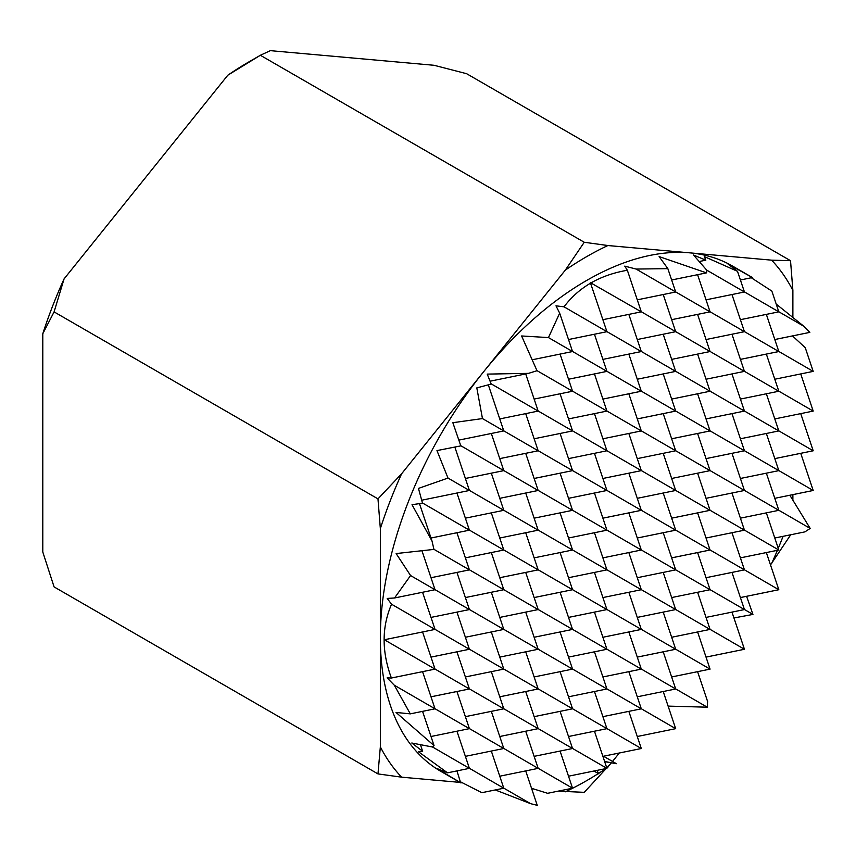 <?xml version="1.0" encoding="UTF-8"?>
<svg xmlns="http://www.w3.org/2000/svg" width="856" height="856" viewBox="0 0 856 856"><rect width="100%" height="100%" fill="white"/><g stroke="black" fill="none" stroke-linecap="round" stroke-linejoin="round"><path stroke-width="1.28" d="M584.252 242.269L260.352 55.276L227.803 75.221A320.882 185.26 -60 0 1 249.075 61.793L260.352 55.276L270.346 50.654L434.078 65.281L466.627 73.702L790.527 260.695L771.609 260.16L607.888 245.533L584.252 242.269L565.335 270.1L483.48 371.932A291.714 168.418 -60 0 1 689.743 252.841A291.714 168.418 -60 0 1 732.468 266.034L752.392 277.537L727.878 263.905L737.508 271.32L704.285 256.565L705.826 260.171L693.499 255.013L706.906 270.346L706.5 272.871L659.12 256.575L667.851 268.645L636.094 269.051L624.741 266.13L627.352 270.261L641.305 311.841L590.362 282.64L606.925 331.689L564.029 306.822L555.983 305.827L559.674 313.178L572.546 351.538L548.461 337.574L521.604 335.969L537.012 370.723L528.462 373.366L487.225 374.104L491.237 384.066L476.813 387.896L482.463 418.573L452.845 422.693L460.817 445.88L436.967 450.598L447.998 478.065L418.466 488.412L422.5 503.178L412.025 504.698L432.013 541.013L433.939 549.402L396.135 553.565L410.57 575.542L394.562 597.98L435.03 589.72L410.57 575.542M604.668 761.637L616.427 763.691L603.501 756.233M616.427 763.691L604.614 761.476M637.281 736.502L675.684 728.67L641.272 708.725M495.282 789.949L530.57 803.656L503.756 788.119M530.57 803.656L537.258 805.346L525.702 770.903M706.029 657.108L744.442 649.276L710.031 629.331M491.323 751.054L503.788 788.216L469.377 768.271M740.408 597.563L778.821 589.72L744.41 569.786M456.944 731.206L469.409 768.356L432.419 746.924M431.007 736.502L469.409 728.659L434.998 708.725M456.944 691.509L469.409 728.659M774.787 498.32L813.2 490.477L778.789 470.543M800.735 453.327L813.2 490.477M774.787 458.623L813.2 450.78L778.789 430.846M422.564 631.963L435.03 669.114L384.376 639.753L435.03 629.417L391.556 604.218C381.701 626.977 381.648 651.577 391.395 678.016L387.126 677.866L394.306 685.217L410.313 713.861L396.007 712.438L434.046 745.587L432.344 746.978L411.8 743.008L422.639 751.279L418.466 751.739L447.506 772.829L469.409 768.356M800.735 373.933L813.2 411.083L778.789 391.149M774.787 379.229L813.2 371.386L778.789 351.452M813.2 371.386L805.25 347.686L792.495 335.916M431.007 538.017L469.409 530.174L422.447 502.954M456.944 493.024L469.409 530.174M421.708 500.214L469.409 490.477L447.998 478.065M740.408 319.684L778.821 311.841L771.855 291.094L751.311 277.761M778.821 311.841L744.41 291.896M458.87 440.102L503.788 430.932L482.463 418.573M737.508 271.32L744.442 291.992L706.746 270.143M490.081 381.198L528.462 373.366M667.851 268.645L675.684 291.992L636.094 269.051M419.461 503.628L432.013 541.013M421.976 550.804L435.03 589.72M422.564 592.266L435.03 629.417M422.564 671.66L435.03 708.811L394.306 685.217M422.564 711.357L434.046 745.587M420.478 744.827L422.639 751.279M431.007 696.805L469.409 688.962L434.998 669.028M431.007 657.108L469.409 649.265L434.998 629.331M431.007 617.411L469.409 609.568L434.998 589.634M431.007 577.714L469.409 569.871L433.917 549.306M454.857 447.089L469.409 490.477M456.944 532.721L469.409 569.871M456.944 572.418L469.409 609.568M456.944 612.115L469.409 649.265M456.944 651.812L469.409 688.962M456.944 770.903L460.656 782.791M460.624 781.881L481.842 792.688L503.788 788.216M465.386 756.351L503.788 748.508L469.377 728.574M465.386 716.654L503.788 708.811L469.377 688.877M465.386 676.957L503.788 669.114L469.377 649.18M465.386 637.26L503.788 629.417L469.377 609.483M465.386 597.563L503.788 589.72L469.377 569.786M465.386 557.866L503.788 550.023L469.377 530.089M465.386 518.169L503.788 510.326L469.377 490.381M465.386 478.472L503.788 470.629L460.753 445.687M488.327 384.858L503.788 430.932M491.323 433.478L503.788 470.629M491.323 473.175L503.788 510.326M491.323 512.872L503.788 550.023M491.323 552.569L503.788 589.72M491.323 592.266L503.788 629.417M491.323 631.963L503.788 669.114M491.323 671.66L503.788 708.811M491.323 711.357L503.788 748.508M491.323 790.751L490.723 790.88M499.765 418.926L538.167 411.083L491.141 383.83M499.765 776.199L538.167 768.367L503.756 748.422M499.765 736.502L538.167 728.659L503.756 708.725M499.765 696.805L538.167 688.962L503.756 669.028M499.765 657.108L538.167 649.265L503.756 629.331M499.765 617.411L538.167 609.568L503.756 589.634M499.765 577.714L538.167 569.871L503.756 549.937M499.765 538.017L538.167 530.174L503.756 510.24M499.765 498.32L538.167 490.477L503.756 470.533M499.765 458.623L538.167 450.78L503.756 430.836M525.702 373.933L538.167 411.083M525.702 413.63L538.167 450.78M525.702 453.327L538.167 490.477M525.702 493.024L538.167 530.174M525.702 532.721L538.167 569.871M525.702 572.418L538.167 609.568M525.702 612.115L538.167 649.265M525.702 651.812L538.167 688.962M525.702 691.509L538.167 728.659M525.702 731.206L538.167 768.367M532.239 359.766L572.546 351.538M531.533 788.29L547.605 793.298L572.546 788.216L538.135 768.271M534.144 756.351L572.546 748.519L538.135 728.574M534.144 716.654L572.546 708.811L538.135 688.877M534.144 676.957L572.546 669.114L538.135 649.18M534.144 637.26L572.546 629.417L538.135 609.483M534.144 597.563L572.546 589.72L538.135 569.786M534.144 557.866L572.546 550.023L538.135 530.089M534.144 518.169L572.546 510.326L538.135 490.392M534.144 478.472L572.546 470.629L538.135 450.684M534.144 438.775L572.546 430.932L538.135 410.987M534.144 399.078L572.546 391.235L536.958 370.616M560.081 354.084L572.546 391.235M560.081 393.781L572.546 430.932M560.081 433.478L572.546 470.629M560.081 473.175L572.546 510.326M560.081 512.872L572.546 550.023M560.081 552.569L572.546 589.72M560.081 592.266L572.546 629.417M560.081 631.963L572.546 669.114M560.081 671.66L572.546 708.811M560.081 711.357L572.546 748.519M560.081 751.054L572.546 788.216M568.523 339.532L606.925 331.689M568.523 776.199L606.925 768.367L572.514 748.422M568.523 736.502L606.925 728.67L572.514 708.725M568.523 696.805L606.925 688.962L572.514 669.028M568.523 657.108L606.925 649.265L572.514 629.331M568.523 617.411L606.925 609.568L572.514 589.634M568.523 577.714L606.925 569.871L572.514 549.937M568.523 538.017L606.925 530.174L572.514 510.24M568.523 498.32L606.925 490.477L572.514 470.543M568.523 458.623L606.925 450.78L572.514 430.836M568.523 418.926L606.925 411.083L572.514 391.139M568.523 379.229L606.925 371.386L572.514 351.442M594.46 334.236L606.925 371.386M594.46 373.933L606.925 411.083M594.46 413.63L606.925 450.78M594.46 453.327L606.925 490.477M594.46 493.024L606.925 530.174M594.46 532.721L606.925 569.871M594.46 572.418L606.925 609.568M594.46 612.115L606.925 649.265M594.46 651.812L606.925 688.962M594.46 691.509L606.925 728.67M594.46 731.206L606.925 768.367M596.9 770.411L598.836 773.845L593.936 771.01M602.902 319.684L641.305 311.841M602.902 756.351L641.305 748.519L606.893 728.574M602.902 716.654L641.305 708.822L606.893 688.877M602.902 676.957L641.305 669.114L606.893 649.18M602.902 637.26L641.305 629.417L606.893 609.483M602.902 597.563L641.305 589.72L606.893 569.786M602.902 557.866L641.305 550.023L606.893 530.089M602.902 518.169L641.305 510.326L606.893 490.392M602.902 478.472L641.305 470.629L606.893 450.695M602.902 438.775L641.305 430.932L606.893 410.987M602.902 399.078L641.305 391.235L606.893 371.29M602.902 359.381L641.305 351.538L606.893 331.593M628.839 314.387L641.305 351.538M628.839 354.084L641.305 391.235M628.839 393.781L641.305 430.932M628.839 433.478L641.305 470.629M628.839 473.175L641.305 510.326M628.839 512.872L641.305 550.023M628.839 552.569L641.305 589.72M628.839 592.266L641.305 629.417M628.839 631.963L641.305 669.114M628.839 671.66L641.305 708.822M628.839 711.357L641.305 748.519M637.281 299.835L675.684 291.992M637.281 696.805L675.684 688.973L641.272 669.028M637.281 657.108L675.684 649.265L641.272 629.331M637.281 617.411L675.684 609.568L641.272 589.634M637.281 577.714L675.684 569.871L641.272 549.937M637.281 538.017L675.684 530.174L641.272 510.24M637.281 498.32L675.684 490.477L641.272 470.543M637.281 458.623L675.684 450.78L641.272 430.846M637.281 418.926L675.684 411.083L641.272 391.139M637.281 379.229L675.684 371.386L641.272 351.442M637.281 339.532L675.684 331.689L641.272 311.745M663.218 294.539L675.684 331.689M663.218 334.236L675.684 371.386M663.218 373.933L675.684 411.083M663.218 413.63L675.684 450.78M663.218 453.327L675.684 490.477M663.218 493.024L675.684 530.174M663.218 532.721L675.684 569.871M663.218 572.418L675.684 609.568M663.218 612.115L675.684 649.265M663.218 651.812L675.684 688.973M663.218 691.509L675.684 728.67M671.65 319.684L710.063 311.841L675.652 291.896M671.65 279.987L706.5 272.871M668.119 706.114L707.259 707.195L675.652 688.877M671.65 676.957L710.063 669.125L675.652 649.18M671.65 637.26L710.063 629.417L675.652 609.483M671.65 597.563L710.063 589.72L675.652 569.786M671.65 557.866L710.063 550.023L675.652 530.089M671.65 518.169L710.063 510.326L675.652 490.392M671.65 478.472L710.063 470.629L675.652 450.695M671.65 438.775L710.063 430.932L675.652 410.998M671.65 399.078L710.063 391.235L675.652 371.29M671.65 359.381L710.063 351.538L675.652 331.593M697.597 274.69L710.063 311.841M697.597 314.387L710.063 351.538M697.597 354.084L710.063 391.235M697.597 393.781L710.063 430.932M697.597 433.478L710.063 470.629M697.597 473.175L710.063 510.326M697.597 512.872L710.063 550.023M697.597 552.569L710.063 589.72M697.597 592.266L710.063 629.417M697.597 631.963L710.063 669.125M697.597 671.66L707.591 701.449L707.259 707.195M699.341 261.497L705.826 260.171M706.029 617.411L744.442 609.568L710.031 589.634M706.029 577.714L744.442 569.871L710.031 549.937M706.029 538.017L744.442 530.174L710.031 510.24M706.029 498.32L744.442 490.477L710.031 470.543M706.029 458.623L744.442 450.78L710.031 430.846M706.029 418.926L744.442 411.083L710.031 391.149M706.029 379.229L744.442 371.386L710.031 351.442M706.029 339.532L744.442 331.689L710.031 311.745M706.029 299.835L744.442 291.992M731.976 294.539L744.442 331.689M731.976 334.236L744.442 371.386M731.976 373.933L744.442 411.083M731.976 413.63L744.442 450.78M731.976 453.327L744.442 490.477M731.976 493.024L744.442 530.174M731.976 532.721L744.442 569.871M731.976 572.418L744.442 609.568M731.976 612.115L744.442 649.276M740.408 279.987L752.392 277.537M733.934 617.968L752.948 614.426L744.41 609.483M740.408 557.866L778.821 550.023L744.41 530.089M740.408 518.169L778.821 510.326L744.41 490.392M740.408 478.472L778.821 470.629L744.41 450.695M740.408 438.775L778.821 430.932L744.41 410.998M740.408 399.078L778.821 391.235L744.41 371.301M740.408 359.381L778.821 351.538L744.41 331.593M766.355 314.387L778.821 351.538M766.355 354.084L778.821 391.235M766.355 393.781L778.821 430.932M766.355 433.478L778.821 470.629M766.355 473.175L778.821 510.326M766.355 512.872L778.821 550.023M766.355 552.569L778.821 589.72M774.787 339.532L809.84 332.374L803.902 326.307L778.789 311.745M774.787 538.017L804.918 531.865L810.183 528.43L778.789 510.24M774.787 418.926L813.2 411.083M42.8 333.733A320.882 185.26 -60 0 1 64.072 278.895L54.089 311.884L42.8 333.733L42.8 552.034L54.089 586.906L377.978 773.91L401.614 777.173L459.961 782.384M227.803 75.221L64.072 278.895M792.881 317.319L792.881 290.419L790.527 260.695M792.881 500.054L792.881 494.629M770.507 564.939L790.719 534.765M380.342 528.601L380.342 637.752A291.714 168.418 -60 0 1 483.48 371.932L401.614 473.775L377.978 498.877L380.342 528.601A320.882 185.26 -60 0 1 401.614 473.775M460.881 782.919L440.754 771.299A291.714 168.418 -60 0 1 380.342 637.752L380.342 746.903L377.978 773.91M54.089 311.884L377.978 498.877M558.123 791.158L584.252 792.335L611.43 762.824M531.704 788.793L533.695 788.975M460.828 782.459L461.919 782.555M612.532 761.444L619.327 753.002M803.902 326.307L776.221 304.094M447.506 772.829L436.635 768.378L460.999 782.983M394.562 597.98L387.19 598.43L391.556 604.218M559.674 313.178L548.461 337.574M590.629 283.133C580.143 289.242 571.284 297.15 564.029 306.822M627.352 270.261C613.816 272.593 601.757 276.766 591.196 282.801M810.183 528.43L789.853 495.25M752.948 614.426L746.582 596.3M800.735 413.63L813.2 450.78M391.395 678.016L435.03 669.114M410.313 713.861L435.03 708.811M771.609 260.16A320.882 185.26 -60 0 1 792.881 290.419M783.069 536.327A320.882 185.26 -60 0 1 778.243 548.311M777.409 550.312A320.882 185.26 -60 0 1 771.609 563.558M565.335 270.1A320.882 185.26 -60 0 1 607.888 245.533M401.614 777.173A320.882 185.26 -60 0 1 380.342 746.903M607.888 767.233A320.882 185.26 -60 0 1 606.797 767.971M605.93 768.57A320.882 185.26 -60 0 1 598.579 773.396M598.333 773.557A320.882 185.26 -60 0 1 565.335 791.8"/></g></svg>
